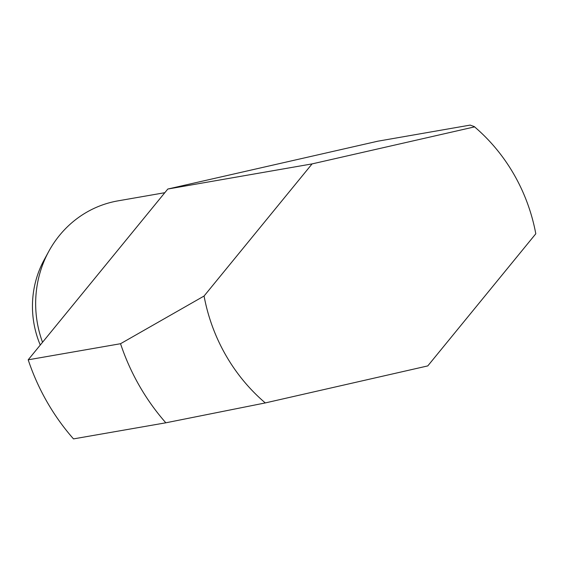 <?xml version="1.0" encoding="UTF-8"?>
<svg xmlns="http://www.w3.org/2000/svg" width="564" height="564" viewBox="0 0 564 564"><rect width="100%" height="100%" fill="white"/><g stroke="black" fill="none" stroke-linecap="round" stroke-linejoin="round"><path stroke-width="0.85" d="M164.815 192.698L117.947 200.869A106.342 100.371 80.1 0 0 83.726 214.003A106.342 100.371 80.1 0 0 48.793 251.361A106.342 100.371 80.1 0 0 42.533 342.277M204.069 296.029L120.541 343.716L28.2 359.811A221.553 209.103 80.1 0 0 73.496 438.898L165.83 422.803L265.291 402.929L427.78 365.909L535.8 233.778A178.809 168.763 80.1 0 0 477.377 129.318A178.809 168.763 80.1 0 0 474.578 126.879L312.082 163.898L204.069 296.029A178.809 168.763 80.1 0 0 265.291 402.929M28.2 359.811L167.804 189.039L377.817 141.197L470.157 125.102L474.338 126.611L477.377 129.318M167.804 189.039L312.082 163.898M120.541 343.716A221.553 209.103 80.1 0 0 165.83 422.803M48.793 251.361L44.126 259.933A94.47 89.161 80.1 0 0 40.27 345.048"/></g></svg>
